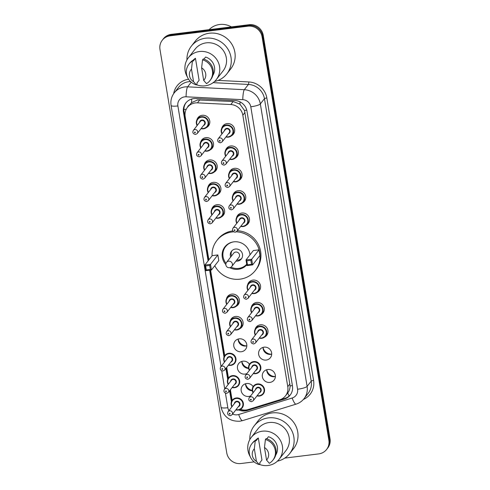 <?xml version="1.0" encoding="UTF-8"?>
<svg xmlns="http://www.w3.org/2000/svg" width="490" height="490" viewBox="0 0 490 490"><rect width="100%" height="100%" fill="white"/><g stroke="black" fill="none" stroke-linecap="round" stroke-linejoin="round"><path stroke-width="0.73" d="M225.437 150.7A6.67 6.401 38 0 1 237.448 149.285A6.67 6.401 38 0 1 235.071 158.221M229.136 173.05A6.67 6.401 38 0 1 241.147 171.635A6.67 6.401 38 0 1 238.771 180.571M232.836 195.406A6.67 6.401 38 0 1 244.847 193.991A6.67 6.401 38 0 1 242.47 202.927M236.535 217.756A6.67 6.401 38 0 1 248.553 216.341A6.67 6.401 38 0 1 246.17 225.278M247.64 284.819A6.67 6.401 38 0 1 259.651 283.404A6.67 6.401 38 0 1 257.275 292.34M251.339 307.169A6.67 6.401 38 0 1 263.351 305.754A6.67 6.401 38 0 1 260.974 314.69M255.039 329.525A6.67 6.401 38 0 1 267.05 328.11A6.67 6.401 38 0 1 264.674 337.046M271.699 354.135A6.67 6.401 38 0 1 263.038 347.373M264.067 347.159A6.67 6.401 38 0 1 270.394 357.718A6.67 6.401 38 0 1 259.522 356.763A6.67 6.401 38 0 1 264.067 347.159M275.404 376.491A6.67 6.401 38 0 1 266.738 369.723M267.767 369.509A6.67 6.401 38 0 1 274.094 380.069A6.67 6.401 38 0 1 263.222 379.119A6.67 6.401 38 0 1 267.767 369.509M221.731 128.343A6.67 6.401 38 0 1 233.748 126.928A6.67 6.401 38 0 1 231.366 135.865M250.611 395.92A6.67 6.401 38 0 1 242.415 385.887A6.67 6.401 38 0 1 253.152 386.616M246.911 373.564A6.67 6.401 38 0 1 238.716 363.531A6.67 6.401 38 0 1 249.453 364.266M246.838 345.805A6.67 6.401 38 0 1 238.171 339.043M239.206 338.829A6.67 6.401 38 0 1 245.533 349.388A6.67 6.401 38 0 1 234.655 348.433A6.67 6.401 38 0 1 239.206 338.829M230.171 321.195A6.67 6.401 38 0 1 242.189 319.78A6.67 6.401 38 0 1 239.806 328.716M226.472 298.839A6.67 6.401 38 0 1 238.489 297.424A6.67 6.401 38 0 1 236.107 306.36M204.269 164.72A6.67 6.401 38 0 1 216.286 163.305A6.67 6.401 38 0 1 213.903 172.241M200.569 142.37A6.67 6.401 38 0 1 212.58 140.955A6.67 6.401 38 0 1 210.204 149.891M207.968 187.076A6.67 6.401 38 0 1 219.986 185.661A6.67 6.401 38 0 1 217.603 194.597M211.674 209.426A6.67 6.401 38 0 1 223.685 208.011A6.67 6.401 38 0 1 221.302 216.948M196.87 120.013A6.67 6.401 38 0 1 208.881 118.598A6.67 6.401 38 0 1 206.504 127.535M240.443 409.352A12.507 12.005 -142 0 0 248.222 409.53L279.698 399.828A12.507 12.005 -142 0 0 285.474 395.865L287.74 392.962C289.265 390.947 290.049 388.595 290.098 385.912L244.498 110.471L239.929 104.156L233.154 101.54L197.642 99.954L191.523 102.643L187.456 107.347A12.507 12.005 -142 0 0 185.159 116.547L208.887 259.859M285.474 395.865A12.507 12.005 -142 0 0 287.771 386.665L242.832 115.217A12.507 12.005 -142 0 0 230.815 104.542L197.458 102.857A12.507 12.005 -142 0 0 195.314 102.937A12.507 12.005 -142 0 0 187.456 107.347M230.392 389.771L231.984 399.375A12.507 12.005 -142 0 0 232.186 400.348M210.584 270.094L224.751 355.685M226.692 367.414L228.45 378.041M252.283 390.401A8.336 8.005 38 0 1 245.57 383.909M252.332 390.775A6.67 6.401 38 0 1 245.57 383.75M248.583 368.045A8.336 8.005 38 0 1 241.864 361.553M248.632 368.425A6.67 6.401 38 0 1 241.87 361.393M246.684 345.848A8.336 8.005 38 0 1 238.165 339.202M271.546 354.178A8.336 8.005 38 0 1 263.032 347.533M275.245 376.534A8.336 8.005 38 0 1 266.732 369.883M238.795 409.977A12.507 12.005 -142 0 0 247.407 410.479L284.39 399.08A12.507 12.005 -142 0 0 290.166 395.118A12.507 12.005 -142 0 0 292.457 385.918L246.978 111.206A12.507 12.005 -142 0 0 234.961 100.53L195.767 98.551A12.507 12.005 -142 0 0 193.624 98.631A12.507 12.005 -142 0 0 185.771 103.041A12.507 12.005 -142 0 0 183.474 112.241L208.085 260.888M208.66 260.147L184.05 111.499A12.507 12.005 38 0 1 186.065 102.68M254.126 461.886L240.927 463.522A12.507 12.005 38 0 1 226.766 452.919L159.973 49.429A12.507 12.005 38 0 1 162.27 40.229A12.507 12.005 38 0 1 170.122 35.825L247.922 26.197A12.507 12.005 38 0 1 262.077 36.799L328.876 440.29A12.507 12.005 38 0 1 326.579 449.489A12.507 12.005 38 0 1 318.727 453.893L284.77 458.095M162.27 40.229L163.421 38.753A12.507 12.005 38 0 1 171.273 34.349L249.073 24.721L248.497 25.462A12.507 12.005 38 0 1 262.658 36.064L329.452 439.548A12.507 12.005 38 0 1 327.155 448.748A12.507 12.005 38 0 0 329.452 439.548L262.658 36.064A12.507 12.005 38 0 0 248.497 25.462L170.698 35.084L248.497 25.462L247.922 26.197M162.845 39.494A12.507 12.005 38 0 1 170.698 35.084A12.507 12.005 38 0 0 162.845 39.494M209.628 270.211L224.016 357.118M225.89 368.443L227.715 379.474M229.59 390.8L231.17 400.324A12.507 12.005 -142 0 0 231.47 401.678M231.972 400.667A12.507 12.005 38 0 1 231.746 399.589L230.165 390.058M228.23 378.378L226.466 367.708M224.53 356.022L210.308 270.131M290.441 394.744A12.507 12.005 38 0 1 284.966 398.346L247.983 409.744A12.507 12.005 38 0 1 240.106 409.53M249.073 24.721A12.507 12.005 38 0 1 263.234 35.323L330.027 438.813A12.507 12.005 38 0 1 327.73 448.013L326.579 449.489M209.12 29.663A18.761 18.008 38 0 1 219.636 24.5A18.761 18.008 38 0 1 231.409 26.907M186.947 59.927A22.515 21.609 38 0 1 191.363 46.146A22.515 21.609 38 0 1 205.5 38.208A22.515 21.609 38 0 1 228.064 49.361A22.515 21.609 38 0 1 226.858 73.849A22.515 21.609 38 0 1 214.559 81.481M191.363 46.146L195.247 41.166A22.515 21.609 38 0 1 209.389 33.228A22.515 21.609 38 0 1 231.954 44.382A22.515 21.609 38 0 1 230.741 68.87L226.858 73.849M187.339 76.906A17.72 17.009 38 0 1 188.374 57.765A17.72 17.009 38 0 1 199.504 51.524A17.72 17.009 38 0 1 217.26 60.295A17.72 17.009 38 0 1 216.311 79.57A17.72 17.009 38 0 1 205.181 85.817A17.72 17.009 38 0 1 196.49 84.709M188.374 57.765L195.143 49.098A17.72 17.009 38 0 1 206.272 42.85A17.72 17.009 38 0 1 224.028 51.628A17.72 17.009 38 0 1 223.079 70.903L216.311 79.57M203.95 59.131L205.586 57.042A12.507 12.005 38 0 1 212.819 75.491M201.611 67.834A8.336 8.005 38 0 1 203.693 80.433L201.611 67.834L202.56 59.847A13.34 12.807 38 0 1 209.977 80.568A13.34 12.807 38 0 1 206.492 83.619L203.693 80.433M202.56 59.847L203.276 58.923A13.34 12.807 38 0 1 210.7 79.643L209.977 80.568M188.944 64.153L189.661 63.228A13.34 12.807 38 0 1 193.146 60.178L193.293 61.06L195.455 58.292L199.099 80.299L196.937 83.067L197.084 83.949L196.361 84.874A13.34 12.807 38 0 1 188.944 64.153A13.34 12.807 38 0 1 192.429 61.103L193.146 60.178A12.507 12.005 38 0 1 195.455 58.292M193.568 81.683A8.336 8.005 38 0 1 191.48 69.084L193.568 81.683L196.361 84.874M191.48 69.084L192.429 61.103M236.339 231.807A24.39 23.41 38 0 1 257.618 245.894A24.39 23.41 38 0 1 255.296 270.566A24.39 23.41 38 0 1 239.978 279.165A24.39 23.41 38 0 1 214.779 265.721M212.078 255.768A24.39 23.41 38 0 1 216.843 240.553A24.39 23.41 38 0 1 232.162 231.954A24.39 23.41 38 0 1 233.595 231.819M216.843 240.553L217.707 239.445A24.39 23.41 38 0 1 232.738 230.888M225.829 264.539A14.173 13.604 38 0 1 224.898 246.838A14.173 13.604 38 0 1 233.804 241.84A14.173 13.604 38 0 1 249.98 254.861M246.813 264.808A14.173 13.604 38 0 1 238.342 269.279A14.173 13.604 38 0 1 229.847 267.681M217.86 254.929L212.182 255.633L204.838 265.041L210.516 264.337L217.86 254.929L218.791 260.576L211.447 269.99L205.775 270.688L204.838 265.041L205.641 265.929L206.308 269.966L210.363 269.463L209.696 265.433L205.641 265.929M259.026 249.839L253.355 250.537L246.011 259.945L251.682 259.247L259.026 249.839L259.957 255.486L252.613 264.894L246.942 265.598L246.011 259.945L246.807 260.839L247.475 264.876L251.529 264.373L250.862 260.337L246.807 260.839M237.356 230.704A24.39 23.41 38 0 1 258.512 244.853A24.39 23.41 38 0 1 256.16 269.457L255.296 270.566M209.696 265.433L210.516 264.337L211.447 269.99L210.363 269.463M250.862 260.337L251.682 259.247L252.613 264.894L251.529 264.373M247.475 264.876L246.942 265.598M206.308 269.966L205.775 270.688M246.715 264.233A13.757 13.206 38 0 1 238.636 268.416A13.757 13.206 38 0 1 231.029 267.179M226.025 263.277A13.757 13.206 38 0 1 225.584 246.635A13.757 13.206 38 0 1 233.865 241.833M235.935 261.152A6.254 6.003 -142 0 0 241.699 252.142A6.254 6.003 -142 0 0 230.68 257.048M249.925 254.371A13.757 13.206 38 0 1 249.961 254.88M231.788 266.468L238.918 257.336A3.338 3.203 -142 0 0 235.751 252.056A3.338 3.203 -142 0 0 233.657 253.232L226.533 262.364A3.338 3.338 0 0 0 228.34 267.644A3.338 3.338 0 0 0 231.788 266.468A3.338 3.203 -142 0 0 228.628 261.188A3.338 3.203 -142 0 0 226.533 262.364M231.966 250.721A6.254 6.003 -142 0 0 231.543 255.939M236.799 260.043A6.254 6.003 -142 0 0 241.76 258.365M249.802 439.61A22.515 21.609 38 0 1 254.218 425.828A22.515 21.609 38 0 1 268.355 417.89A22.515 21.609 38 0 1 290.919 429.044A22.515 21.609 38 0 1 289.713 453.532A22.515 21.609 38 0 1 277.414 461.163M254.218 425.828L258.101 420.849A22.515 21.609 38 0 1 272.244 412.911A22.515 21.609 38 0 1 294.809 424.064A22.515 21.609 38 0 1 293.602 448.552L289.713 453.532M250.194 456.588A17.72 17.009 38 0 1 251.229 437.448A17.72 17.009 38 0 1 262.358 431.206A17.72 17.009 38 0 1 280.115 439.977A17.72 17.009 38 0 1 279.165 459.252A17.72 17.009 38 0 1 268.036 465.5A17.72 17.009 38 0 1 259.345 464.391M251.229 437.448L257.997 428.781A17.72 17.009 38 0 1 269.126 422.533A17.72 17.009 38 0 1 286.883 431.31A17.72 17.009 38 0 1 285.933 450.586L279.165 459.252M266.805 438.813L268.44 436.719A12.507 12.005 38 0 1 275.674 455.173M264.465 447.511A8.336 8.005 38 0 1 266.554 460.11L264.465 447.511L265.415 439.53A13.34 12.807 38 0 1 272.832 460.251A13.34 12.807 38 0 1 269.347 463.301L266.554 460.11M265.415 439.53L266.131 438.605A13.34 12.807 38 0 1 273.555 459.326L272.832 460.251M251.799 443.83L252.522 442.911A13.34 12.807 38 0 1 256.007 439.861L256.148 440.743L258.31 437.974L261.954 459.981L259.792 462.75L259.939 463.632L259.216 464.557A13.34 12.807 38 0 1 251.799 443.83A13.34 12.807 38 0 1 255.284 440.78L256.007 439.861A12.507 12.005 38 0 1 258.31 437.974M256.423 461.366A8.336 8.005 38 0 1 254.335 448.767L256.423 461.366L259.216 464.557M254.335 448.767L255.284 440.78M199.798 99.862L197.458 102.857M186.249 109.246A12.507 2.432 170.6 0 1 183.885 109.442M189.195 105.123A4.171 4 -142 0 0 187.499 107.298M246.752 110.128A12.507 2.432 170.6 0 1 244.498 110.471M239.929 104.156A12.507 2.07 -87.1 0 1 240.076 101.896M292.401 385.563A12.507 2.432 170.6 0 1 290.098 385.912M191.523 102.643A12.507 2.07 -87.1 0 1 191.749 99.017M289.18 396.018A12.507 2.916 -107.1 0 1 287.74 392.962M233.154 101.54L230.815 104.542M244.994 112.443L242.832 115.217M289.933 383.897L287.771 386.665M184.05 111.499L183.474 112.241M232.609 414.026A8.336 8.005 -142 0 0 237.282 414.803A8.336 8.005 -142 0 0 238.673 414.509L292.175 398.015A8.336 8.005 -142 0 0 297.559 389.238L250.794 106.783A8.336 8.005 -142 0 0 242.783 99.666L186.078 96.806A8.336 8.005 -142 0 0 184.65 96.855A8.336 8.005 -142 0 0 177.882 105.932L221.027 366.545M177.882 105.932A8.336 1.617 -9.4 0 1 171.096 105.448C170.398 100.781 171.457 96.567 174.281 92.818A16.678 16.005 38 0 1 184.755 86.944A16.678 16.005 38 0 1 187.609 86.84L191.241 82.179M171.096 105.448L221.057 407.257C223.593 416.868 229.822 421.529 239.751 421.235L242.568 420.634A8.336 1.948 -107.1 0 1 238.673 414.509M173.656 93.676A18.761 18.008 38 0 1 188.595 79.245M190.549 81.567A16.678 16.005 -142 0 0 188.858 81.683A16.678 16.005 -142 0 0 178.385 87.563L174.281 92.818M218.111 80.403L248.804 81.946A18.761 18.008 38 0 1 266.829 97.963L313.588 380.424A18.761 18.008 38 0 1 303.359 399.473M262.077 36.799L263.234 35.323M170.122 35.825L171.273 34.349M328.876 440.29L330.027 438.813M186.078 96.806A8.336 1.384 -87.1 0 1 187.609 86.84L244.314 89.701L248.418 84.439L213.138 82.663M242.783 99.666A8.336 1.384 -87.1 0 1 244.314 89.701A16.678 16.005 38 0 1 260.343 103.935L264.447 98.68A16.678 16.005 -142 0 0 248.418 84.439A2.083 0.343 92.9 0 0 248.804 81.946M250.794 106.783A8.336 1.617 -9.4 0 0 260.343 103.935L307.101 386.396L311.205 381.134L264.447 98.68A2.083 0.404 170.6 0 1 266.829 97.963M297.559 389.238A8.336 1.617 -9.4 0 0 307.101 386.396A16.678 16.005 38 0 1 304.039 398.658L308.143 393.403A16.678 16.005 -142 0 0 311.205 381.134A2.083 0.404 170.6 0 1 313.588 380.424M221.737 370.844L224.726 388.901M225.437 393.201L227.844 407.735A8.336 8.005 -142 0 0 228.904 410.638M242.568 420.634L296.07 404.14A8.336 1.948 -107.1 0 1 292.175 398.015M221.057 407.257A8.336 1.617 -9.4 0 0 227.844 407.735M284.966 398.346L284.39 399.08M247.983 409.744L247.407 410.479M231.746 399.589L231.17 400.324M199.706 116.148L197.543 118.917L196.319 122.929L197.109 125.575A6.254 6.003 38 0 1 201.47 116.712A6.254 6.003 38 0 1 207.405 126.616A6.254 6.003 38 0 1 201.059 128.643L203.46 128.827L207.405 126.616L209.567 123.841M201.261 128.386A5.837 5.604 -142 0 0 208.072 122.157A5.837 5.604 -142 0 0 201.47 117.208A5.837 5.604 -142 0 0 197.317 125.311M199.54 122.457A2.916 2.799 38 0 1 205.169 122.194A2.916 2.799 38 0 1 203.485 125.532M197.243 133.531L204.299 124.491A2.499 2.401 -142 0 0 201.929 120.528A2.499 2.401 -142 0 0 200.361 121.41L193.305 130.45A2.499 2.401 38 0 1 197.378 130.806A2.499 2.401 38 0 1 197.243 133.531L195.596 134.462C193.048 133.966 192.282 132.631 193.305 130.45M194.983 132.857A0.417 0.398 -142 0 0 195.32 132.404A0.417 0.398 -142 0 0 194.849 132.049A0.417 0.398 -142 0 0 194.512 132.502A0.417 0.398 -142 0 0 194.983 132.857M203.405 138.499L201.243 141.273L200.024 145.285L200.808 147.931A6.254 6.003 38 0 1 205.175 139.068A6.254 6.003 38 0 1 211.104 148.966A6.254 6.003 38 0 1 204.759 150.994M204.961 150.742A5.837 5.604 -142 0 0 211.778 144.507A5.837 5.604 -142 0 0 205.169 139.564A5.837 5.604 -142 0 0 201.016 147.662M203.246 144.807A2.916 2.799 38 0 1 208.869 144.55A2.916 2.799 38 0 1 207.184 147.888M200.949 155.881L208.005 146.841A2.499 2.401 -142 0 0 205.629 142.884A2.499 2.401 -142 0 0 204.061 143.766L197.005 152.806A2.499 2.401 38 0 1 201.084 153.162A2.499 2.401 38 0 1 200.949 155.881L199.295 156.818C196.747 156.322 195.982 154.987 197.005 152.806M198.683 155.208A0.417 0.398 -142 0 0 199.02 154.754A0.417 0.398 -142 0 0 198.548 154.399A0.417 0.398 -142 0 0 198.211 154.852A0.417 0.398 -142 0 0 198.683 155.208M207.111 160.855L204.943 163.623L203.724 167.635L204.508 170.281A6.254 6.003 38 0 1 208.875 161.418A6.254 6.003 38 0 1 214.804 171.322A6.254 6.003 38 0 1 208.464 173.35M208.66 173.093A5.837 5.604 -142 0 0 215.478 166.863A5.837 5.604 -142 0 0 208.869 161.914A5.837 5.604 -142 0 0 204.716 170.018M206.945 167.164A2.916 2.799 38 0 1 212.568 166.9A2.916 2.799 38 0 1 210.89 170.238M204.649 178.238L211.704 169.197A2.499 2.401 -142 0 0 209.328 165.234A2.499 2.401 -142 0 0 207.76 166.116L200.704 175.157A2.499 2.401 38 0 1 204.783 175.512A2.499 2.401 38 0 1 204.649 178.238L203.001 179.168C200.447 178.672 199.687 177.337 200.704 175.157M202.382 177.564A0.417 0.398 -142 0 0 202.719 177.111A0.417 0.398 -142 0 0 202.248 176.755A0.417 0.398 -142 0 0 201.911 177.209A0.417 0.398 -142 0 0 202.382 177.564M210.81 183.205L208.648 185.98L207.423 189.991L208.207 192.637A6.254 6.003 38 0 1 212.574 183.775A6.254 6.003 38 0 1 218.503 193.673A6.254 6.003 38 0 1 212.164 195.7M212.36 195.449A5.837 5.604 -142 0 0 219.177 189.214A5.837 5.604 -142 0 0 212.568 184.271A5.837 5.604 -142 0 0 208.415 192.368M210.645 189.514A2.916 2.799 38 0 1 216.268 189.256A2.916 2.799 38 0 1 214.589 192.595M208.348 200.588L215.404 191.547A2.499 2.401 -142 0 0 213.034 187.59A2.499 2.401 -142 0 0 211.46 188.472L204.404 197.513A2.499 2.401 38 0 1 208.483 197.868A2.499 2.401 38 0 1 208.348 200.588L206.7 201.525C204.152 201.029 203.387 199.693 204.404 197.513M206.082 199.914A0.417 0.398 -142 0 0 206.419 199.461A0.417 0.398 -142 0 0 205.947 199.105A0.417 0.398 -142 0 0 205.61 199.559A0.417 0.398 -142 0 0 206.082 199.914M214.51 205.561L212.348 208.33L211.123 212.342L211.913 214.988A6.254 6.003 38 0 1 216.274 206.125A6.254 6.003 38 0 1 222.209 216.029A6.254 6.003 38 0 1 215.863 218.056M216.059 217.799A5.837 5.604 -142 0 0 222.877 211.57A5.837 5.604 -142 0 0 216.268 206.621A5.837 5.604 -142 0 0 212.115 214.724M214.344 211.87A2.916 2.799 38 0 1 219.973 211.607A2.916 2.799 38 0 1 218.289 214.945M212.048 222.944L219.104 213.903A2.499 2.401 -142 0 0 216.733 209.941A2.499 2.401 -142 0 0 215.159 210.823L208.103 219.863A2.499 2.401 38 0 1 212.182 220.218A2.499 2.401 38 0 1 212.048 222.944L210.4 223.875C207.852 223.379 207.086 222.043 208.103 219.863M209.781 222.27A0.417 0.398 -142 0 0 210.124 221.817A0.417 0.398 -142 0 0 209.647 221.462A0.417 0.398 -142 0 0 209.31 221.915A0.417 0.398 -142 0 0 209.781 222.27M226.723 304.388A6.254 6.003 38 0 1 231.078 295.537A6.254 6.003 38 0 1 237.007 305.442A6.254 6.003 38 0 1 230.668 307.469L233.062 307.653L237.007 305.442L239.169 302.667M230.864 307.212A5.837 5.604 -142 0 0 237.681 300.983A5.837 5.604 -142 0 0 231.072 296.034A5.837 5.604 -142 0 0 226.919 304.137M229.149 301.283A2.916 2.799 38 0 1 234.771 301.019A2.916 2.799 38 0 1 233.093 304.364M226.852 312.357L233.908 303.316A2.499 2.401 -142 0 0 231.531 299.353A2.499 2.401 -142 0 0 229.963 300.235L222.907 309.276A2.499 2.401 38 0 1 226.986 309.637A2.499 2.401 38 0 1 226.852 312.357L225.204 313.288C222.65 312.792 221.89 311.456 222.907 309.276M224.585 311.683A0.417 0.398 -142 0 0 224.922 311.23A0.417 0.398 -142 0 0 224.451 310.874A0.417 0.398 -142 0 0 224.114 311.328A0.417 0.398 -142 0 0 224.585 311.683M230.423 326.744A6.254 6.003 38 0 1 234.777 317.894A6.254 6.003 38 0 1 240.706 327.792A6.254 6.003 38 0 1 234.367 329.819M234.563 329.568A5.837 5.604 -142 0 0 241.38 323.333A5.837 5.604 -142 0 0 234.771 318.39A5.837 5.604 -142 0 0 230.619 326.487M232.848 323.633A2.916 2.799 38 0 1 238.471 323.376A2.916 2.799 38 0 1 236.793 326.714M230.551 334.707L237.607 325.666A2.499 2.401 -142 0 0 235.237 321.71A2.499 2.401 -142 0 0 233.663 322.591L226.607 331.632A2.499 2.401 38 0 1 230.686 331.987A2.499 2.401 38 0 1 230.551 334.707L228.904 335.644C226.356 335.148 225.59 333.812 226.607 331.632M228.285 334.033A0.417 0.398 -142 0 0 228.622 333.58A0.417 0.398 -142 0 0 228.15 333.224A0.417 0.398 -142 0 0 227.813 333.678A0.417 0.398 -142 0 0 228.285 334.033M224.916 355.458L223.697 359.47L224.481 362.116A6.254 6.003 38 0 1 228.848 353.253A6.254 6.003 38 0 1 234.777 363.157A6.254 6.003 38 0 1 228.438 365.185M228.634 364.928A5.837 5.604 -142 0 0 235.451 358.698A5.837 5.604 -142 0 0 228.842 353.749A5.837 5.604 -142 0 0 224.69 361.853M226.919 358.999A2.916 2.799 38 0 1 232.542 358.735A2.916 2.799 38 0 1 230.864 362.073M224.622 370.073L231.678 361.032A2.499 2.401 -142 0 0 229.302 357.069A2.499 2.401 -142 0 0 227.734 357.951L220.678 366.992A2.499 2.401 38 0 1 224.757 367.347A2.499 2.401 38 0 1 224.622 370.073L222.975 371.004C220.42 370.507 219.661 369.172 220.678 366.992M222.356 369.399A0.417 0.398 -142 0 0 222.693 368.939A0.417 0.398 -142 0 0 222.221 368.59A0.417 0.398 -142 0 0 221.884 369.043A0.417 0.398 -142 0 0 222.356 369.399M228.622 377.815L227.397 381.826L228.181 384.472A6.254 6.003 38 0 1 232.548 375.61A6.254 6.003 38 0 1 238.477 385.507A6.254 6.003 38 0 1 232.138 387.535M232.334 387.284A5.837 5.604 -142 0 0 239.151 381.049A5.837 5.604 -142 0 0 232.542 376.106A5.837 5.604 -142 0 0 228.389 384.203M230.619 381.349A2.916 2.799 38 0 1 236.241 381.091A2.916 2.799 38 0 1 234.563 384.43M228.322 392.423L235.378 383.382A2.499 2.401 -142 0 0 233.007 379.425A2.499 2.401 -142 0 0 231.433 380.307L224.377 389.348A2.499 2.401 38 0 1 228.456 389.703A2.499 2.401 38 0 1 228.322 392.423L226.674 393.36C224.126 392.864 223.36 391.522 224.377 389.348M226.055 391.749A0.417 0.398 -142 0 0 226.392 391.296A0.417 0.398 -142 0 0 225.921 390.94A0.417 0.398 -142 0 0 225.584 391.394A0.417 0.398 -142 0 0 226.055 391.749M232.321 400.165L231.096 404.177L231.886 406.823A6.254 6.003 38 0 1 236.247 397.96A6.254 6.003 38 0 1 242.183 407.864A6.254 6.003 38 0 1 235.837 409.891M236.033 409.634A5.837 5.604 -142 0 0 242.85 403.405A5.837 5.604 -142 0 0 236.241 398.456A5.837 5.604 -142 0 0 232.089 406.559M234.318 403.705A2.916 2.799 38 0 1 239.947 403.442A2.916 2.799 38 0 1 238.263 406.78M232.021 414.779L239.077 405.738A2.499 2.401 -142 0 0 236.707 401.776A2.499 2.401 -142 0 0 235.133 402.658L228.077 411.698A2.499 2.401 38 0 1 232.156 412.053A2.499 2.401 38 0 1 232.021 414.779L230.374 415.71C227.826 415.214 227.06 413.879 228.077 411.698M229.755 414.105A0.417 0.398 -142 0 0 230.098 413.646A0.417 0.398 -142 0 0 229.62 413.297A0.417 0.398 -142 0 0 229.283 413.75A0.417 0.398 -142 0 0 229.755 414.105M228.34 137.145A6.254 6.003 38 0 1 225.927 136.973L228.328 137.157L232.266 134.946A6.254 6.003 38 0 1 228.34 137.145M224.573 124.478L222.411 127.247L221.186 131.259L221.97 133.905A6.254 6.003 38 0 1 226.337 125.042A6.254 6.003 38 0 1 232.266 134.946L234.434 132.171M226.123 136.716A5.837 5.604 -142 0 0 232.94 130.487A5.837 5.604 -142 0 0 226.331 125.538A5.837 5.604 -142 0 0 222.178 133.641M224.408 130.787A2.916 2.799 38 0 1 230.031 130.524A2.916 2.799 38 0 1 228.352 133.862M229.167 132.821A2.499 2.401 -142 0 0 226.797 128.858A2.499 2.401 -142 0 0 225.222 129.74L218.166 138.78A2.499 2.401 38 0 1 222.246 139.136A2.499 2.401 38 0 1 222.111 141.861L229.167 132.821M219.71 140.379A0.417 0.398 -142 0 0 219.373 140.832A0.417 0.398 -142 0 0 219.845 141.187A0.417 0.398 -142 0 0 220.182 140.728A0.417 0.398 -142 0 0 219.71 140.379M228.273 146.829L226.111 149.603L224.886 153.615L225.676 156.261A6.254 6.003 38 0 1 230.037 147.398A6.254 6.003 38 0 1 235.972 157.296A6.254 6.003 38 0 1 229.626 159.324M229.822 159.072A5.837 5.604 -142 0 0 236.639 152.837A5.837 5.604 -142 0 0 230.031 147.894A5.837 5.604 -142 0 0 225.884 155.992M228.107 153.137A2.916 2.799 38 0 1 233.736 152.88A2.916 2.799 38 0 1 232.052 156.218M232.866 155.171A2.499 2.401 -142 0 0 230.496 151.214A2.499 2.401 -142 0 0 228.922 152.096L221.866 161.137A2.499 2.401 38 0 1 225.945 161.492A2.499 2.401 38 0 1 225.81 164.211L232.866 155.171M223.416 162.729A0.417 0.398 -142 0 0 223.073 163.182A0.417 0.398 -142 0 0 223.544 163.538A0.417 0.398 -142 0 0 223.887 163.084A0.417 0.398 -142 0 0 223.416 162.729M231.972 169.185L229.81 171.953L228.585 175.965L229.375 178.611A6.254 6.003 38 0 1 233.736 169.748A6.254 6.003 38 0 1 239.671 179.652A6.254 6.003 38 0 1 233.326 181.68M233.528 181.423A5.837 5.604 -142 0 0 240.339 175.193A5.837 5.604 -142 0 0 233.73 170.244A5.837 5.604 -142 0 0 229.583 178.348M231.807 175.494A2.916 2.799 38 0 1 237.436 175.23A2.916 2.799 38 0 1 235.751 178.568M236.566 177.527A2.499 2.401 -142 0 0 234.196 173.564A2.499 2.401 -142 0 0 232.621 174.446L225.565 183.487A2.499 2.401 38 0 1 229.645 183.842A2.499 2.401 38 0 1 229.51 186.568L236.566 177.527M227.115 185.085A0.417 0.398 -142 0 0 226.778 185.539A0.417 0.398 -142 0 0 227.25 185.894A0.417 0.398 -142 0 0 227.587 185.434A0.417 0.398 -142 0 0 227.115 185.085M235.672 191.535L233.51 194.31L232.285 198.321L233.075 200.967A6.254 6.003 38 0 1 237.442 192.105A6.254 6.003 38 0 1 243.371 202.003A6.254 6.003 38 0 1 237.025 204.03M237.227 203.779A5.837 5.604 -142 0 0 244.038 197.543A5.837 5.604 -142 0 0 237.436 192.601A5.837 5.604 -142 0 0 233.283 200.698M235.506 197.844A2.916 2.799 38 0 1 241.135 197.586A2.916 2.799 38 0 1 239.451 200.925M240.272 199.877A2.499 2.401 -142 0 0 237.895 195.92A2.499 2.401 -142 0 0 236.327 196.802L229.271 205.843A2.499 2.401 38 0 1 233.344 206.198A2.499 2.401 38 0 1 233.216 208.918L240.272 199.877M230.815 207.435A0.417 0.398 -142 0 0 230.478 207.889A0.417 0.398 -142 0 0 230.949 208.244A0.417 0.398 -142 0 0 231.286 207.791A0.417 0.398 -142 0 0 230.815 207.435M236.786 223.305A6.254 6.003 38 0 1 241.141 214.455A6.254 6.003 38 0 1 247.07 224.359A6.254 6.003 38 0 1 240.731 226.386M240.927 226.129A5.837 5.604 -142 0 0 247.744 219.9A5.837 5.604 -142 0 0 241.135 214.951A5.837 5.604 -142 0 0 236.982 223.054M239.212 220.2A2.916 2.799 38 0 1 244.835 219.936A2.916 2.799 38 0 1 243.156 223.275M243.971 222.233A2.499 2.401 -142 0 0 241.595 218.271A2.499 2.401 -142 0 0 240.027 219.153L232.971 228.193A2.499 2.401 38 0 1 237.05 228.548A2.499 2.401 38 0 1 236.915 231.274L243.971 222.233M234.514 229.792A0.417 0.398 -142 0 0 234.177 230.245A0.417 0.398 -142 0 0 234.649 230.6A0.417 0.398 -142 0 0 234.986 230.141A0.417 0.398 -142 0 0 234.514 229.792M254.243 293.62A6.254 6.003 38 0 1 251.829 293.443L254.23 293.632L258.175 291.415A6.254 6.003 38 0 1 254.243 293.62M247.885 290.368A6.254 6.003 38 0 1 252.24 281.517A6.254 6.003 38 0 1 258.175 291.415L260.337 288.647M252.025 293.192A5.837 5.604 -142 0 0 258.843 286.956A5.837 5.604 -142 0 0 252.234 282.013A5.837 5.604 -142 0 0 248.087 290.111M250.31 287.256A2.916 2.799 38 0 1 255.939 286.999A2.916 2.799 38 0 1 254.255 290.337M255.07 289.29A2.499 2.401 -142 0 0 252.699 285.333A2.499 2.401 -142 0 0 251.125 286.215L244.069 295.256A2.499 2.401 38 0 1 248.148 295.611A2.499 2.401 38 0 1 248.014 298.33L255.07 289.29M245.619 296.848A0.417 0.398 -142 0 0 245.276 297.301A0.417 0.398 -142 0 0 245.747 297.657A0.417 0.398 -142 0 0 246.09 297.203A0.417 0.398 -142 0 0 245.619 296.848M257.948 315.977A6.254 6.003 38 0 1 255.529 315.799L257.93 315.983L261.874 313.772A6.254 6.003 38 0 1 257.948 315.977M251.584 312.718A6.254 6.003 38 0 1 255.939 303.867A6.254 6.003 38 0 1 261.874 313.772L264.036 310.997M255.731 315.542A5.837 5.604 -142 0 0 262.542 309.312A5.837 5.604 -142 0 0 255.939 304.364A5.837 5.604 -142 0 0 251.787 312.467M254.01 309.613A2.916 2.799 38 0 1 259.639 309.349A2.916 2.799 38 0 1 257.954 312.687M258.769 311.646A2.499 2.401 -142 0 0 256.399 307.683A2.499 2.401 -142 0 0 254.825 308.565L247.775 317.606A2.499 2.401 38 0 1 251.848 317.961A2.499 2.401 38 0 1 251.713 320.687L258.769 311.646M249.318 319.204A0.417 0.398 -142 0 0 248.981 319.658A0.417 0.398 -142 0 0 249.453 320.013A0.417 0.398 -142 0 0 249.79 319.56A0.417 0.398 -142 0 0 249.318 319.204M261.611 338.333A6.254 6.003 38 0 1 259.228 338.149M255.29 335.074A6.254 6.003 38 0 1 259.645 326.224A6.254 6.003 38 0 1 265.574 336.122A6.254 6.003 38 0 1 261.648 338.327M259.43 337.898A5.837 5.604 -142 0 0 266.248 331.663A5.837 5.604 -142 0 0 259.639 326.72A5.837 5.604 -142 0 0 255.486 334.817M257.709 331.963A2.916 2.799 38 0 1 263.338 331.705A2.916 2.799 38 0 1 261.654 335.044M262.475 333.996A2.499 2.401 -142 0 0 260.098 330.04A2.499 2.401 -142 0 0 258.53 330.921L251.474 339.962A2.499 2.401 38 0 1 255.553 340.317A2.499 2.401 38 0 1 255.419 343.037L262.475 333.996M253.018 341.555A0.417 0.398 -142 0 0 252.681 342.008A0.417 0.398 -142 0 0 253.152 342.363A0.417 0.398 -142 0 0 253.489 341.91A0.417 0.398 -142 0 0 253.018 341.555M253.293 373.527L255.7 373.699A6.254 6.003 38 0 1 253.299 373.515M249.784 363.788L248.559 367.8L249.349 370.446A6.254 6.003 38 0 1 253.71 361.583A6.254 6.003 38 0 1 259.645 371.481A6.254 6.003 38 0 1 255.713 373.686M253.502 373.257A5.837 5.604 -142 0 0 260.312 367.028A5.837 5.604 -142 0 0 253.704 362.079A5.837 5.604 -142 0 0 249.557 370.177M251.78 367.329A2.916 2.799 38 0 1 257.409 367.065A2.916 2.799 38 0 1 255.725 370.403M256.539 369.362A2.499 2.401 -142 0 0 254.169 365.399A2.499 2.401 -142 0 0 252.595 366.281L245.539 375.322A2.499 2.401 38 0 1 249.618 375.677A2.499 2.401 38 0 1 249.484 378.402L256.539 369.362M247.089 376.92A0.417 0.398 -142 0 0 246.746 377.374A0.417 0.398 -142 0 0 247.223 377.723A0.417 0.398 -142 0 0 247.56 377.269A0.417 0.398 -142 0 0 247.089 376.92M256.993 395.877L259.4 396.055A6.254 6.003 38 0 1 256.999 395.865M253.483 386.145L252.258 390.156L253.048 392.796A6.254 6.003 38 0 1 257.415 383.94A6.254 6.003 38 0 1 263.344 393.838A6.254 6.003 38 0 1 259.418 396.043M257.201 395.614A5.837 5.604 -142 0 0 264.012 389.379A5.837 5.604 -142 0 0 257.409 384.436A5.837 5.604 -142 0 0 253.257 392.533M255.48 389.679A2.916 2.799 38 0 1 261.109 389.421A2.916 2.799 38 0 1 259.424 392.76M260.245 391.712A2.499 2.401 -142 0 0 257.869 387.755A2.499 2.401 -142 0 0 256.301 388.637L249.245 397.672A2.499 2.401 38 0 1 253.318 398.033A2.499 2.401 38 0 1 253.189 400.753L260.245 391.712M250.788 399.27A0.417 0.398 -142 0 0 250.451 399.724A0.417 0.398 -142 0 0 250.923 400.079A0.417 0.398 -142 0 0 251.26 399.626A0.417 0.398 -142 0 0 250.788 399.27M296.07 404.14C299.292 403.123 301.95 401.298 304.039 398.658M225.584 246.635L227.244 244.51M213.266 146.198L211.104 148.966L207.16 151.183L204.753 151.006M216.966 168.548L214.804 171.322L210.859 173.534L208.452 173.362M220.665 190.904L218.503 193.673L214.565 195.89L212.152 195.712M224.371 213.254L222.209 216.029L218.264 218.24L215.851 218.068M226.711 304.4L225.927 301.754L227.146 297.742L229.314 294.974M242.875 325.023L240.706 327.792L236.768 330.009L234.355 329.831M230.41 326.757L229.626 324.111L230.851 320.099L233.013 317.324M234.777 363.157L230.833 365.369L228.426 365.197M238.477 385.507L234.539 387.725L232.125 387.547M242.183 407.864L238.238 410.075L235.825 409.903M218.166 138.78C217.15 140.961 217.915 142.296 220.463 142.792L222.111 141.861M229.62 159.336L232.027 159.513L235.972 157.296L238.134 154.528M221.866 161.137C220.849 163.311 221.615 164.652 224.163 165.148L225.81 164.211M233.32 181.692L235.727 181.864L239.671 179.652L241.833 176.878M225.565 183.487C224.549 185.667 225.314 187.002 227.862 187.499L229.51 186.568M237.019 204.042L239.426 204.22L243.371 202.003L245.533 199.234M229.271 205.843C228.248 208.017 229.014 209.359 231.562 209.855L233.216 208.918M239.371 213.891L237.209 216.66L235.99 220.672L236.774 223.318M240.719 226.398L243.126 226.57L247.07 224.359L249.232 221.584M232.971 228.193C231.954 230.374 232.713 231.709 235.261 232.205L236.915 231.274M250.476 280.948L248.314 283.722L247.089 287.734L247.879 290.38M244.069 295.256C243.052 297.43 243.818 298.771 246.366 299.268L248.014 298.33M254.175 303.304L252.013 306.072L250.788 310.084L251.578 312.73M247.775 317.606C246.752 319.786 247.517 321.122 250.065 321.618L251.713 320.687M257.875 325.654L255.713 328.429L254.488 332.441L255.278 335.087M259.222 338.161L261.629 338.339L265.574 336.122L267.736 333.353M251.474 339.962C250.451 342.143 251.217 343.478 253.765 343.974L255.419 343.037M245.539 375.322C244.522 377.502 245.288 378.837 247.836 379.334L249.484 378.402M255.7 373.699L259.645 371.481M249.245 397.672C248.222 399.852 248.987 401.194 251.535 401.684L253.189 400.753M259.4 396.055L263.344 393.838"/></g></svg>
